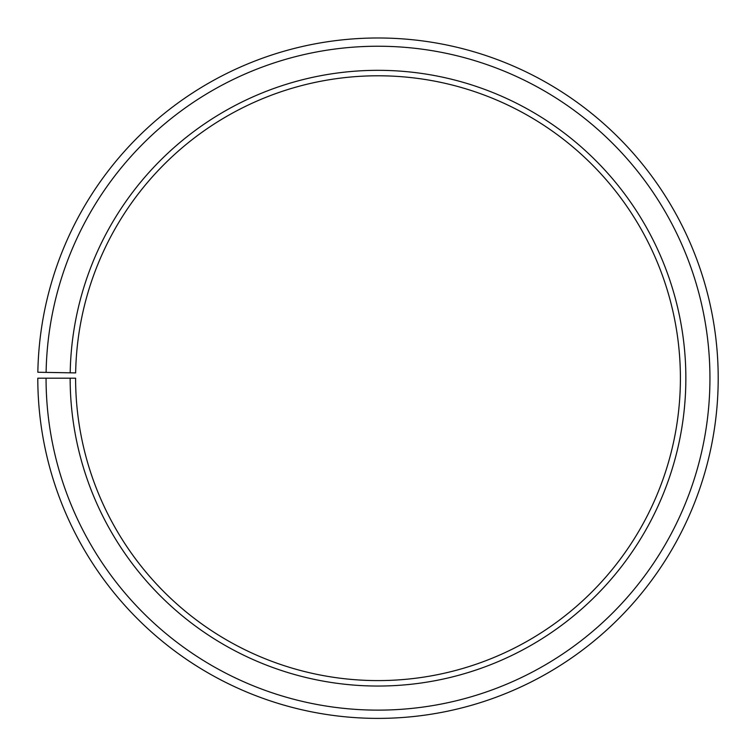 <?xml version="1.0" encoding="UTF-8"?>
<svg xmlns="http://www.w3.org/2000/svg" width="756" height="756" viewBox="0 0 756 756"><rect width="100%" height="100%" fill="white"/><g stroke="black" fill="none" stroke-linecap="round" stroke-linejoin="round"><path stroke-width="1.13" d="M680.4 378.189A302.4 302.4 0 0 0 380.637 75.798A302.4 302.4 0 0 0 75.647 372.906L70.195 372.812A307.853 307.853 0 0 1 380.684 70.336A307.853 307.853 0 0 1 685.853 378.189A307.853 307.853 0 0 1 378 686.042A307.853 307.853 0 0 1 70.147 378.189L75.6 378.189A302.4 302.4 0 0 0 378 680.589A302.4 302.4 0 0 0 680.4 378.189M46.107 372.396L37.847 372.245A340.2 340.2 0 0 1 380.967 37.998A340.2 340.2 0 0 1 718.2 378.189A340.2 340.2 0 0 1 378 718.389A340.2 340.2 0 0 1 37.8 378.189L46.059 378.189A331.941 331.941 0 0 0 378 710.13A331.941 331.941 0 0 0 709.941 378.189A331.941 331.941 0 0 0 380.901 46.248A331.941 331.941 0 0 0 46.107 372.396L70.195 372.812M46.059 378.189L70.147 378.189"/></g></svg>
